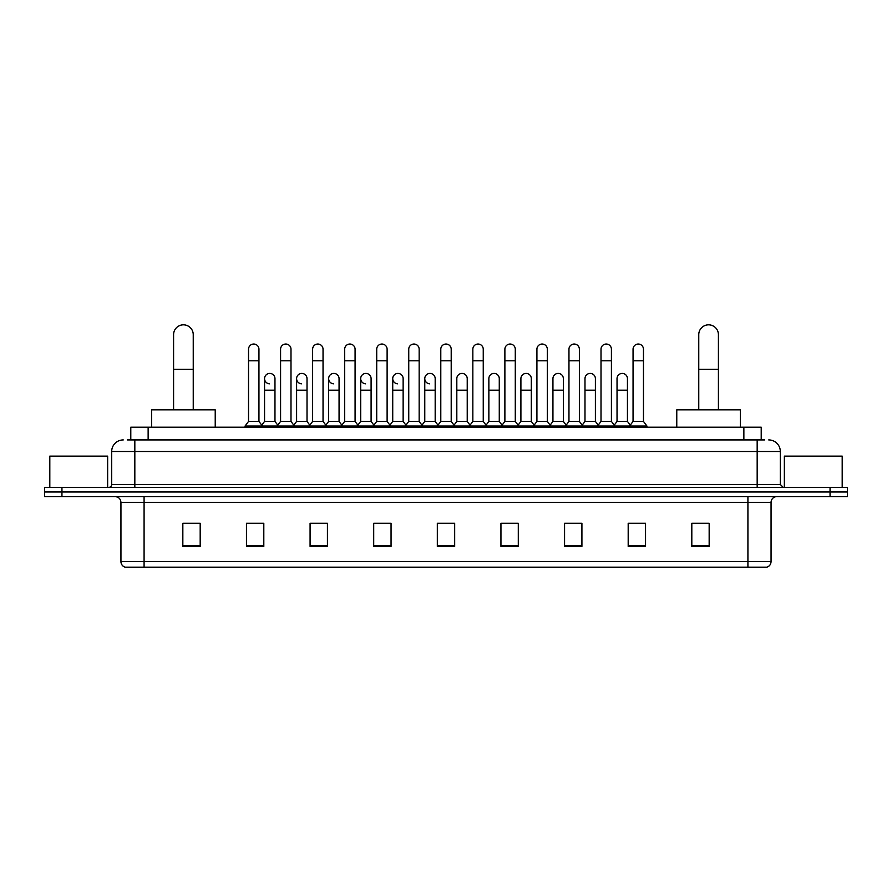 <?xml version="1.0" encoding="UTF-8"?>
<svg xmlns="http://www.w3.org/2000/svg" width="892" height="892" viewBox="0 0 892 892"><rect width="100%" height="100%" fill="white"/><g stroke="black" fill="none" stroke-linecap="round" stroke-linejoin="round"><path stroke-width="1.34" d="M130.79 439.923L130.79 427.201L761.211 427.201L761.211 439.923M127.578 439.923L764.689 439.923M127.311 439.923L134.826 439.923L134.826 451.497L111.69 451.497L111.69 484.467A2.888 2.888 0 0 1 108.802 487.355M123.263 439.923A11.563 11.563 0 0 0 111.69 451.497M768.737 439.923A11.563 11.563 0 0 1 780.31 451.497L780.31 484.467L783.198 487.355M61.949 487.355L44.6 487.355L44.6 491.983L61.949 491.983L44.6 491.983L44.6 496.61L61.949 496.61L61.949 491.983L830.051 491.983L61.949 491.983L61.949 487.355L830.051 487.355L830.051 491.983L847.4 491.983L830.051 491.983L830.051 496.61L61.949 496.61M830.051 496.61L847.4 496.61L847.4 487.355L830.051 487.355M771.056 561.614C770.889 564.391 769.506 566.242 766.886 567.167L747.92 567.167L747.92 561.614L771.056 561.614L771.056 502.397A5.787 5.787 0 0 1 776.832 496.61M747.92 567.167L125.114 567.167A5.787 5.787 0 0 1 120.944 561.614L120.944 502.397C120.61 498.884 118.681 496.955 115.168 496.61M709.162 546.406L709.162 523.269L691.813 523.269L691.813 546.406L709.162 546.406M645.54 546.406L645.54 523.269L628.191 523.269L628.191 546.406L645.54 546.406M581.918 546.406L581.918 523.269L564.569 523.269L564.569 546.406L581.918 546.406M518.297 546.406L518.297 523.269L500.947 523.269L500.947 546.406L518.297 546.406M200.187 546.406L200.187 523.269L182.838 523.269L182.838 546.406L200.187 546.406M263.809 546.406L263.809 523.269L246.46 523.269L246.46 546.406L263.809 546.406M327.431 546.406L327.431 523.269L310.082 523.269L310.082 546.406L327.431 546.406M391.053 546.406L391.053 523.269L373.703 523.269L373.703 546.406L391.053 546.406M454.675 546.406L454.675 523.269L437.325 523.269L437.325 546.406L454.675 546.406M568.382 523.392L579.956 523.392M632.473 523.392L644.035 523.392M376.134 523.392L387.697 523.392M312.044 523.392L323.618 523.392M247.965 523.392L259.527 523.392M504.303 523.392L515.866 523.392M440.213 523.392L451.787 523.392M200.187 523.392L182.838 523.392M709.162 523.392L691.813 523.392M107.642 487.355L107.642 456.124L49.807 456.124L49.807 487.355M173.583 409.852L173.583 334.656A9.834 9.834 0 0 1 183.417 324.833A9.834 9.834 0 0 1 193.241 334.656A9.834 9.834 0 0 0 183.417 324.833M193.241 409.852L193.241 334.656M215.228 427.201L215.228 409.852L151.607 409.852L151.607 427.201M698.759 409.852L698.759 334.656A9.834 9.834 0 0 1 708.582 324.833A9.834 9.834 0 0 1 718.417 334.656A9.834 9.834 0 0 0 708.582 324.833M718.417 409.852L718.417 334.656M740.393 427.201L740.393 409.852L676.772 409.852L676.772 427.201M248.534 360.803L258.948 360.803L258.948 421.414L248.534 421.414L248.534 349.24A5.207 5.207 0 0 1 254.075 344.044A5.207 5.207 0 0 1 258.948 349.24A5.207 5.207 0 0 0 254.075 344.044M248.534 421.414L245.066 426.042L245.066 427.201M258.948 421.414L262.415 426.042L245.066 426.042M280.579 421.414L280.579 360.803L290.993 360.803L290.993 421.414L280.579 421.414L277.111 426.042L262.415 426.042L262.415 427.201M280.579 360.803L280.579 349.24A5.207 5.207 0 0 1 286.109 344.044A5.207 5.207 0 0 1 290.993 349.24A5.207 5.207 0 0 0 286.109 344.044M290.993 421.414L294.46 426.042L277.111 426.042L277.111 427.201M312.624 421.414L312.624 360.803L323.038 360.803L323.038 421.414L312.624 421.414L309.156 426.042L294.46 426.042L294.46 427.201M312.624 360.803L312.624 349.24A5.207 5.207 0 0 1 318.154 344.044A5.207 5.207 0 0 1 323.038 349.24A5.207 5.207 0 0 0 318.154 344.044M323.038 421.414L326.505 426.042L309.156 426.042L309.156 427.201M344.669 421.414L344.669 360.803L355.083 360.803L355.083 421.414L344.669 421.414L341.201 426.042L326.505 426.042L326.505 427.201M344.669 360.803L344.669 349.24A5.207 5.207 0 0 1 350.199 344.044A5.207 5.207 0 0 1 355.083 349.24A5.207 5.207 0 0 0 350.199 344.044M355.083 421.414L358.551 426.042L341.201 426.042L341.201 427.201M376.714 421.414L376.714 360.803L387.117 360.803L387.117 421.414L376.714 421.414L373.235 426.042L358.551 426.042L358.551 427.201M376.714 360.803L376.714 349.24A5.207 5.207 0 0 1 382.244 344.044A5.207 5.207 0 0 1 387.117 349.24A5.207 5.207 0 0 0 382.244 344.044M387.117 421.414L390.596 426.042L373.235 426.042L373.235 427.201M408.748 421.414L408.748 360.803L419.162 360.803L419.162 421.414L408.748 421.414L405.28 426.042L390.596 426.042L390.596 427.201M408.748 360.803L408.748 349.24A5.207 5.207 0 0 1 414.289 344.044A5.207 5.207 0 0 1 419.162 349.24A5.207 5.207 0 0 0 414.289 344.044M419.162 421.414L422.63 426.042L405.28 426.042L405.28 427.201M440.793 421.414L440.793 360.803L451.207 360.803L451.207 421.414L440.793 421.414L437.325 426.042L422.63 426.042L422.63 427.201M440.793 360.803L440.793 349.24A5.207 5.207 0 0 1 446.323 344.044A5.207 5.207 0 0 1 451.207 349.24A5.207 5.207 0 0 0 446.323 344.044M451.207 421.414L454.675 426.042L437.325 426.042L437.325 427.201M472.838 421.414L472.838 360.803L483.252 360.803L483.252 421.414L472.838 421.414L469.37 426.042L454.675 426.042L454.675 427.201M472.838 360.803L472.838 349.24A5.207 5.207 0 0 1 478.368 344.044A5.207 5.207 0 0 1 483.252 349.24A5.207 5.207 0 0 0 478.368 344.044M483.252 421.414L486.72 426.042L469.37 426.042L469.37 427.201M504.883 421.414L504.883 360.803L515.286 360.803L515.286 421.414L504.883 421.414L501.404 426.042L486.72 426.042L486.72 427.201M504.883 360.803L504.883 349.24A5.207 5.207 0 0 1 510.414 344.044A5.207 5.207 0 0 1 515.286 349.24A5.207 5.207 0 0 0 510.414 344.044M515.286 421.414L518.765 426.042L501.404 426.042L501.404 427.201M536.917 421.414L536.917 360.803L547.331 360.803L547.331 421.414L536.917 421.414L533.449 426.042L518.765 426.042L518.765 427.201M536.917 360.803L536.917 349.24A5.207 5.207 0 0 1 542.459 344.044A5.207 5.207 0 0 1 547.331 349.24A5.207 5.207 0 0 0 542.459 344.044M547.331 421.414L550.799 426.042L533.449 426.042L533.449 427.201M568.962 421.414L568.962 360.803L579.376 360.803L579.376 421.414L568.962 421.414L565.495 426.042L550.799 426.042L550.799 427.201M568.962 360.803L568.962 349.24A5.207 5.207 0 0 1 574.493 344.044A5.207 5.207 0 0 1 579.376 349.24A5.207 5.207 0 0 0 574.493 344.044M579.376 421.414L582.844 426.042L565.495 426.042L565.495 427.201M601.007 421.414L601.007 360.803L611.421 360.803L611.421 421.414L601.007 421.414L597.54 426.042L582.844 426.042L582.844 427.201M601.007 360.803L601.007 349.24A5.207 5.207 0 0 1 606.538 344.044A5.207 5.207 0 0 1 611.421 349.24A5.207 5.207 0 0 0 606.538 344.044M611.421 421.414L614.889 426.042L597.54 426.042L597.54 427.201M633.052 421.414L633.052 360.803L643.466 360.803L643.466 421.414L633.052 421.414L629.585 426.042L614.889 426.042L614.889 427.201M633.052 360.803L633.052 349.24A5.207 5.207 0 0 1 638.583 344.044A5.207 5.207 0 0 1 643.466 349.24A5.207 5.207 0 0 0 638.583 344.044M643.466 421.414L646.934 426.042L629.585 426.042L629.585 427.201M646.934 426.042L646.934 427.201M269.44 383.816A5.207 5.207 0 0 1 264.556 378.621A5.207 5.207 0 0 1 270.098 373.425A5.207 5.207 0 0 1 274.97 378.621L274.97 390.183L264.556 390.183L264.556 378.621M274.97 390.183L274.97 421.414L264.556 421.414L264.556 390.183M264.556 421.414L261.757 425.161M274.97 421.414L277.78 425.161M301.485 383.816A5.207 5.207 0 0 1 296.601 378.621A5.207 5.207 0 0 1 302.132 373.425A5.207 5.207 0 0 1 307.015 378.621L307.015 390.183L296.601 390.183L296.601 378.621M307.015 390.183L307.015 421.414L296.601 421.414L296.601 390.183M296.601 421.414L293.803 425.161M307.015 421.414L309.814 425.161M333.519 383.816A5.207 5.207 0 0 1 328.646 378.621A5.207 5.207 0 0 1 334.177 373.425A5.207 5.207 0 0 1 339.06 378.621L339.06 390.183L328.646 390.183L328.646 378.621M339.06 390.183L339.06 421.414L328.646 421.414L328.646 390.183M328.646 421.414L325.836 425.161M339.06 421.414L341.859 425.161M365.564 383.816A5.207 5.207 0 0 1 360.691 378.621A5.207 5.207 0 0 1 366.222 373.425A5.207 5.207 0 0 1 371.094 378.621L371.094 390.183L360.691 390.183L360.691 378.621M371.094 390.183L371.094 421.414L360.691 421.414L360.691 390.183M360.691 421.414L357.882 425.161M371.094 421.414L373.904 425.161M397.609 383.816A5.207 5.207 0 0 1 392.725 378.621A5.207 5.207 0 0 1 398.267 373.425A5.207 5.207 0 0 1 403.139 378.621L403.139 390.183L392.725 390.183L392.725 378.621M403.139 390.183L403.139 421.414L392.725 421.414L392.725 390.183M392.725 421.414L389.927 425.161M403.139 421.414L405.949 425.161M429.654 383.816A5.207 5.207 0 0 1 424.77 378.621A5.207 5.207 0 0 1 430.301 373.425A5.207 5.207 0 0 1 435.185 378.621L435.185 390.183L424.77 390.183L424.77 378.621M435.185 390.183L435.185 421.414L424.77 421.414L424.77 390.183M424.77 421.414L421.972 425.161M435.185 421.414L437.994 425.161M456.815 378.621A5.207 5.207 0 0 1 462.346 373.425A5.207 5.207 0 0 1 467.23 378.621L467.23 390.183L456.815 390.183L456.815 378.621M467.23 390.183L467.23 421.414L456.815 421.414L456.815 390.183M456.815 421.414L454.006 425.161M467.23 421.414L470.028 425.161M488.861 378.621A5.207 5.207 0 0 1 494.391 373.425A5.207 5.207 0 0 1 499.275 378.621L499.275 390.183L488.861 390.183L488.861 378.621M499.275 390.183L499.275 421.414L488.861 421.414L488.861 390.183M488.861 421.414L486.051 425.161M499.275 421.414L502.073 425.161M520.906 378.621A5.207 5.207 0 0 1 526.436 373.425A5.207 5.207 0 0 1 531.309 378.621L531.309 390.183L520.906 390.183L520.906 378.621M531.309 390.183L531.309 421.414L520.906 421.414L520.906 390.183M520.906 421.414L518.096 425.161M531.309 421.414L534.118 425.161M552.94 378.621A5.207 5.207 0 0 1 558.481 373.425A5.207 5.207 0 0 1 563.354 378.621L563.354 390.183L552.94 390.183L552.94 378.621M563.354 390.183L563.354 421.414L552.94 421.414L552.94 390.183M552.94 421.414L550.141 425.161M563.354 421.414L566.164 425.161M584.985 378.621A5.207 5.207 0 0 1 590.515 373.425A5.207 5.207 0 0 1 595.399 378.621L595.399 390.183L584.985 390.183L584.985 378.621M595.399 390.183L595.399 421.414L584.985 421.414L584.985 390.183M584.985 421.414L582.186 425.161M595.399 421.414L598.197 425.161M617.03 378.621A5.207 5.207 0 0 1 622.56 373.425A5.207 5.207 0 0 1 627.444 378.621L627.444 390.183L617.03 390.183L617.03 378.621M627.444 390.183L627.444 421.414L617.03 421.414L617.03 390.183M617.03 421.414L614.22 425.161M627.444 421.414L630.243 425.161M842.193 487.355L842.193 456.124L784.358 456.124L784.358 487.355M148.139 439.923L148.139 427.201M743.861 439.923L743.861 427.201M134.826 487.355L134.826 484.467L780.31 484.467M111.69 484.467L134.826 484.467L134.826 451.497L757.174 451.497L757.174 487.355M780.31 451.497L757.174 451.497L757.174 439.923M747.92 496.61L747.92 502.397L120.944 502.397M771.056 502.397L747.92 502.397L747.92 561.614L144.08 561.614L144.08 567.167M120.944 561.614L144.08 561.614L144.08 496.61M454.675 545.603L437.325 545.603M391.053 545.603L373.703 545.603M327.431 545.603L310.082 545.603M263.809 545.603L246.46 545.603M200.187 545.603L182.838 545.603M518.297 545.603L500.947 545.603M581.918 545.603L564.569 545.603M645.54 545.603L628.191 545.603M709.162 545.603L691.813 545.603M173.583 369.366L193.241 369.366M698.759 369.366L718.417 369.366M258.948 360.803L258.948 349.24M290.993 360.803L290.993 349.24M323.038 360.803L323.038 349.24M355.083 360.803L355.083 349.24M387.117 360.803L387.117 349.24M419.162 360.803L419.162 349.24M451.207 360.803L451.207 349.24M483.252 360.803L483.252 349.24M515.286 360.803L515.286 349.24M547.331 360.803L547.331 349.24M579.376 360.803L579.376 349.24M611.421 360.803L611.421 349.24M643.466 360.803L643.466 349.24"/></g></svg>
